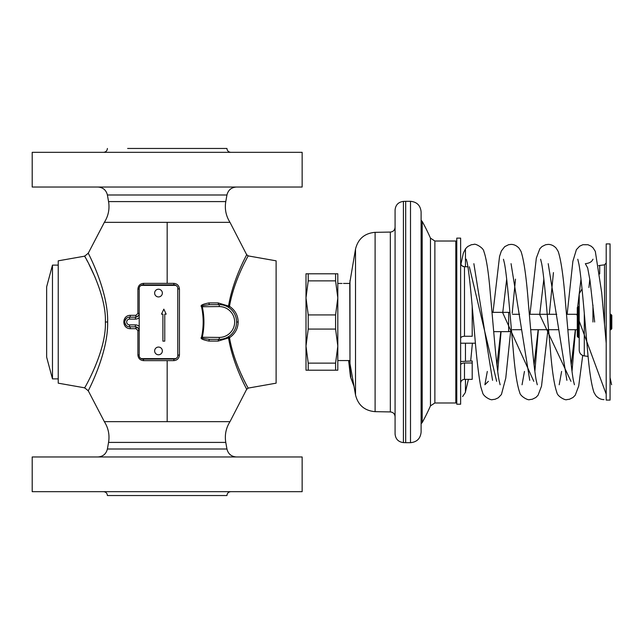 <?xml version="1.0" encoding="UTF-8"?>
<svg xmlns="http://www.w3.org/2000/svg" width="644" height="644" viewBox="0 0 644 644"><rect width="100%" height="100%" fill="white"/><g stroke="black" fill="none" stroke-linecap="round" stroke-linejoin="round"><path stroke-width="0.97" d="M337.81 297.898L335.58 314.924L335.58 329.076L337.81 346.102L337.81 370.203L335.58 370.203L335.58 363.127L337.81 346.102L337.81 273.797L335.58 273.797L335.58 280.873L337.81 297.898M308.226 273.797L308.226 280.873L305.997 297.898L305.997 273.797L335.58 273.797M308.226 314.924L308.226 329.076L305.997 346.102L305.997 297.898L308.226 314.924L335.58 314.924M308.226 280.873L335.58 280.873M308.226 329.076L335.58 329.076M308.226 363.127L308.226 370.203L305.997 370.203L305.997 346.102L308.226 363.127L335.58 363.127M308.226 370.203L335.58 370.203M421.104 211.916L421.104 432.084C420.476 438.524 416.942 442.058 410.502 442.686L410.502 201.314C416.942 201.942 420.476 205.476 421.104 211.916M405.68 201.314L403.418 201.403L403.418 442.597L405.68 442.686L405.68 201.314L410.502 201.314M403.418 201.403C398.322 202.063 395.545 204.953 395.078 210.073L395.078 433.927C395.545 439.047 398.322 441.937 403.418 442.597M395.078 322L395.078 416.74C394.804 413.859 393.226 412.249 390.336 411.927L390.336 232.073C393.226 231.751 394.804 230.141 395.078 227.26M349.982 280.446L349.982 363.554L349.764 282.958L355.52 249.067L355.52 394.933C358.064 405.165 364.593 410.743 375.106 411.661L390.336 411.927M342.053 283.465C343.92 283.432 343.92 283.432 342.053 283.465C343.92 283.432 343.92 283.432 342.053 283.465C340.185 283.432 340.185 283.432 342.053 283.465C340.185 283.432 340.185 283.432 342.053 283.465L341.706 283.465M337.81 283.441L341.151 283.457M455.815 322L455.815 241.017L434.877 241.017L434.877 402.983L455.815 402.983L455.815 322M456.781 404.215L456.781 238.127L460.637 238.127L460.637 404.215L456.781 404.215M460.637 338.261C460.903 337.029 462.183 336.369 464.493 336.265L472.205 336.265L472.205 306.278M467.898 266.753L464.493 266.753C462.183 266.552 460.903 265.215 460.637 262.76M461.249 264.909L462.287 266.036M462.295 266.036L464.493 266.753L464.493 336.265M460.637 361.517L472.205 360.978L472.205 362.983L464.493 362.983C462.183 363.087 460.903 363.747 460.637 364.979M456.781 352.461L456.773 349.636M456.773 366.331L456.781 363.844M472.205 362.983L472.205 379.364L464.493 379.364C462.151 379.59 460.863 380.878 460.637 383.22M584.293 313.322L584.293 355.915C581.162 355.279 579.463 353.363 579.214 350.175L579.214 293.825L582.031 288.858M594.637 321.525L594.637 322L594.637 321.525M473.871 263.678L492.563 380.322M496.918 364.858L500.815 331.644M502.779 312.356L506.683 279.142M511.062 263.678L529.738 380.322M534.077 364.858L538.167 329.712M539.736 314.288L543.834 279.142M548.213 263.678L566.889 380.322M571.228 364.858L575.325 329.712M577.628 307.196L580.993 279.142M585.34 263.678L587.674 267.944L590.009 280.543L594.686 322M465.451 343.212L465.451 360.978L465.451 343.212M465.451 379.364L465.451 392.204L465.451 379.364M469.331 266.753L496.653 381.337M497.715 371.427L501.064 331.644M502.537 312.356L533.812 381.337M534.874 371.427L538.368 329.712M539.543 314.288L570.962 381.329M572.025 371.427L575.519 329.712M576.702 314.288L606.205 394.144M606.205 322L606.205 400.093L610.061 400.093L610.061 243.907L606.205 243.907L606.205 322M610.061 314.288L610.834 314.288L610.834 329.712L610.061 329.712M610.834 329.712L611.8 328.746L611.8 315.254L610.834 314.288M465.451 266.753L465.451 248.954L465.451 266.753M579.214 337.424L578.248 337.424L578.248 306.576L579.214 306.576M578.248 337.424L577.29 336.458L577.29 307.542L578.248 306.576M509.919 312.582L508.647 312.356L508.647 331.644L511.537 331.129M353.701 384.629L350.497 376.949L348.613 360.56M349.008 360.56L350.883 376.949M354.015 386.392L350.497 376.949M130.338 328.682L136.005 328.682L137.897 330.589L137.905 354.916C138.219 358.378 140.11 360.286 143.572 360.64L167.166 360.64L167.166 421.651L104.344 421.651L88.26 390.763L84.63 387.825L58.234 383.172L58.234 260.828L84.63 256.175L88.26 253.237L104.344 222.349L167.166 222.349L167.166 283.36L143.572 283.36C140.102 283.714 138.219 285.622 137.905 289.084L137.897 313.411L136.005 315.319L130.338 315.319C121.692 315.343 121.692 328.657 130.338 328.682A1.932 0.773 90 0 0 129.573 326.822L135.353 326.822L138.09 327.957L139.209 330.678L139.209 334.212M107.637 322C108.409 354.144 86.546 393.927 88.26 390.763C86.554 393.927 108.409 354.136 107.637 322C108.409 289.856 86.546 250.073 88.26 253.237C86.554 250.073 108.409 289.864 107.637 322L105.366 322C106.598 292.44 82.931 252.963 84.63 256.175C82.939 252.963 106.598 292.44 105.366 322C106.598 351.56 82.931 391.037 84.63 387.825C82.939 391.037 106.598 351.56 105.366 322M139.209 310.094L139.209 313.322C138.999 315.649 137.711 316.937 135.353 317.178L128.945 317.218M137.905 289.084L139.209 288.737M139.209 292.215L139.209 295.709M143.572 283.36A1.932 0.515 -90 0 1 143.065 284.881A3.856 3.856 0 0 0 140.553 285.815L142.171 284.986M167.166 360.64L173.775 360.64C177.18 360.334 179.072 358.426 179.443 354.916L179.443 289.084C179.072 285.574 177.18 283.666 173.775 283.36L173.92 284.881L143.065 284.881A3.856 3.856 0 0 0 140.553 285.815M228.54 306.061L228.765 307.502L229.489 306.319C234.247 278.594 249.679 253.591 248.117 255.901C249.172 254.452 234.07 279.279 229.489 306.319A1.932 0.483 -171 0 1 228.54 306.061C233.329 277.459 248.149 252.496 246.66 254.71C247.658 253.358 233.136 278.208 228.54 306.061L218.163 302.922A1.932 1.079 -90 0 0 219.234 304.644L215.072 304.644M218.163 302.922L208.922 302.922C202.482 304.185 200.018 305.457 201.532 306.737C203.721 316.912 203.721 327.088 201.532 337.263C199.97 338.494 202.433 339.766 208.922 341.079L218.163 341.079L228.54 337.939C233.329 366.541 248.149 391.504 246.66 389.29C247.658 390.642 233.136 365.792 228.54 337.939L228.765 336.498L229.489 337.681C234.247 365.422 249.679 390.409 248.117 388.099C249.172 389.548 234.062 364.713 229.489 337.681C235.052 333.922 237.95 328.698 238.175 322C237.95 315.302 235.052 310.078 229.489 306.319M143.572 360.64A1.932 0.515 90 0 0 143.065 359.119L174.588 359.062M173.775 360.64L173.92 359.119A3.856 3.856 0 0 0 176.432 358.185A3.856 3.856 0 0 1 173.92 359.119L173.92 358.636M137.905 354.916L139.209 355.263M139.209 348.903L139.209 351.785M130.338 315.319A1.932 0.773 -90 0 1 129.573 317.178A4.822 4.822 0 0 0 124.751 322A4.822 4.822 0 0 0 129.573 326.822L128.583 326.717M127.834 317.5L127.287 317.758M126.361 318.402L124.856 321.002M124.751 322L124.775 322.483M124.783 322.531L125.974 325.204M139.209 288.254L139.209 355.746A2.89 2.89 0 0 0 142.107 358.636L174.886 358.636A2.89 2.89 0 0 0 177.776 355.746L177.776 288.254A2.89 2.89 0 0 0 174.886 285.364L142.107 285.364A2.89 2.89 0 0 0 139.209 288.254M137.897 313.411L139.209 313.322A3.856 3.856 0 0 1 135.353 317.178A1.932 0.652 -90 0 0 136.005 315.319M174.363 284.906L173.92 284.881A3.856 3.856 0 0 1 176.432 285.815A3.856 3.856 0 0 0 173.92 284.881L173.92 285.364M179.443 354.916L177.776 355.263M179.443 289.084L177.776 288.737M143.065 359.119A3.856 3.856 0 0 1 140.553 358.185A3.856 3.856 0 0 0 143.065 359.119L143.065 358.636M136.005 328.682A1.932 0.652 90 0 0 135.353 326.822A3.856 3.856 0 0 1 139.209 330.678L138.822 328.979L137.011 327.192M162.9 341.151L164.759 341.151L164.759 314.151L166.168 314.151L163.834 309.152L161.491 314.151L162.9 314.151L162.9 341.151M158.496 347.068A3.856 3.856 0 0 1 162.352 350.924A3.856 3.856 0 0 1 158.496 354.78A3.856 3.856 0 0 1 154.641 350.924A3.856 3.856 0 0 1 158.496 347.068M158.496 289.22A3.856 3.856 0 0 1 162.352 293.076A3.856 3.856 0 0 1 158.496 296.932A3.856 3.856 0 0 1 154.641 293.076A3.856 3.856 0 0 1 158.496 289.22M167.166 187.034L32.2 187.034L32.2 152.322L302.141 152.322L302.141 187.034L167.166 187.034M230.802 152.322C228.459 152.097 227.171 150.809 226.946 148.466L127.641 148.466M167.166 148.466L206.7 148.466M136.093 328.682L136.093 326.894M230.802 491.678C228.459 491.903 227.171 493.191 226.946 495.534L107.395 495.534C107.17 493.191 105.882 491.903 103.539 491.678M167.166 491.678L32.2 491.678L32.2 456.966L302.141 456.966L302.141 491.678L167.166 491.678M167.166 222.349L229.997 222.349L246.668 254.71L248.125 255.893L276.107 260.828L276.107 383.172L248.125 388.107L246.668 389.29L229.997 421.651C225.972 428.043 224.563 434.958 225.778 442.412L226.946 449.005C228.185 453.948 231.349 456.604 236.437 456.966M229.908 308.323L230.455 308.774M230.995 309.241L231.502 309.732M231.937 310.183L232.404 310.706M236.348 319.15L236.453 319.859M236.525 320.575L236.565 321.284M236.565 322.716L236.525 323.425M236.453 324.141L236.348 324.85M234.488 330.259L233.353 332.087M232.404 333.294L231.937 333.817M231.502 334.268L230.995 334.759M230.455 335.234L229.908 335.677M219.99 339.34L220.763 339.283M226.036 337.963L226.744 337.641M227.437 337.287L228.113 336.909M228.113 307.091L227.437 306.713M226.744 306.359L226.036 306.037M220.763 304.717L219.99 304.66M208.922 302.922A1.932 0.886 -90 0 0 209.799 304.644C202.86 305.401 200.348 306.045 202.248 306.576C204.486 316.856 204.486 327.144 202.248 337.424C200.348 337.955 202.868 338.591 209.799 339.356L219.234 339.356A17.356 17.356 0 0 0 236.581 322A17.356 17.356 0 0 0 219.234 304.644L209.799 304.644M201.532 306.737L219.234 306.576L219.234 304.644A17.356 17.356 0 0 1 236.581 322A17.356 17.356 0 0 1 219.234 339.356L217.962 339.356M201.532 337.263L219.234 337.424A15.424 15.424 0 0 0 234.658 322A15.424 15.424 0 0 0 219.234 306.576M208.922 341.079A1.932 0.886 90 0 1 209.799 339.356M218.163 341.079A1.932 1.079 90 0 1 219.234 339.356L219.234 337.424M228.54 337.939A1.932 0.483 171 0 1 229.489 337.681M248.004 387.881L247.642 387.197M247.054 386.086L246.249 384.532M245.219 382.504L243.939 379.928M242.603 377.159L241.226 374.212M239.85 371.121L238.393 367.7M85.113 257.045L85.733 258.163M86.538 259.637L87.616 261.657M88.872 264.072L95.111 277.29M95.111 366.71L94.668 367.74M93.163 371.113L91.665 374.301M58.234 265.119L52.47 265.119L52.47 378.881L46.658 357.187L46.658 286.813L52.47 265.119M58.234 378.881L52.47 378.881M430.466 238.135A208.237 208.237 0 0 0 422.19 221.399L422.19 422.601A208.237 208.237 0 0 0 430.466 405.865L430.466 238.135L434.877 241.017M390.336 232.073L375.106 232.339L375.106 411.661M464.493 362.983L464.493 379.364M592.947 305.071L592.947 322M599.717 273.966L599.717 265.433L598.622 265.682M599.717 265.433L604.515 264.845L604.515 324.198M173.775 283.36L167.166 283.36M167.166 421.651L229.997 421.651M137.897 330.589L139.209 330.678A3.856 3.856 0 0 0 135.353 326.822L135.353 324.89A5.788 5.788 0 0 1 139.209 326.363M139.209 317.637A5.788 5.788 0 0 1 135.353 319.11L135.522 317.178M135.353 319.11L129.573 319.11L129.573 317.178A4.822 4.822 0 0 0 124.751 322A4.822 4.822 0 0 0 129.573 326.822L129.573 324.89L135.353 324.89M129.573 319.11A2.89 2.89 0 0 0 126.683 322A2.89 2.89 0 0 0 129.573 324.89M143.065 285.364L143.065 284.881M104.344 222.349C108.369 215.957 109.778 209.042 108.562 201.588L225.778 201.588C224.563 209.042 225.972 215.957 229.997 222.349M225.778 201.588L226.946 194.995L107.395 194.995C106.155 190.052 102.992 187.396 97.904 187.034M226.946 449.005L107.395 449.005C106.155 453.948 102.992 456.604 97.904 456.966M107.395 449.005L108.562 442.412L225.778 442.412M236.581 322L238.175 322M430.466 405.865L434.877 402.983M422.19 221.399L421.104 220.264M422.19 422.601L421.104 423.736M410.502 442.686L405.68 442.686M375.106 232.339C364.593 233.257 358.064 238.835 355.52 249.067M349.982 363.554L355.52 394.933M349.764 360.56L337.81 360.56M349.764 283.441L343.502 283.441M456.781 402.017L455.815 402.983M456.781 241.983L455.815 241.017M460.637 343.212L475.457 343.212M584.293 355.915L588.181 356.398M604.515 264.845L606.205 262.929M462.609 396.567L465.274 392.623L468.421 379.364M470.684 360.978L472.406 343.212M500.13 384.766L499.172 380.837C496.347 366.798 493.264 324.962 490.317 293.608C488.627 272.79 486.478 258.719 483.861 251.393C483.467 247.682 474.982 243.215 473.936 244.398L471.352 244.736L467.737 246.507L465.548 248.737L463.35 253.084L460.919 264.273M466.312 259.234L467.117 262.398C469.42 273.185 472.012 303.751 474.459 332.038C476.496 357.323 478.621 375.637 480.835 386.996L482.606 392.655C483.322 396.591 491.171 400.632 492.507 399.602L495.059 399.272L498.271 397.807L501.426 394.498L505.765 378.133L510.628 331.29M512.205 313.153L515.498 279.142M537.289 384.766L536.38 381.119C533.876 368.899 531.107 334.147 528.466 304.371C526.462 277.902 523.983 260.257 521.028 251.434L519.185 248.359C516.77 245.718 514.073 244.398 511.095 244.39L508.591 244.712L504.703 246.652L501.362 250.975L499.543 256.457L493.006 312.356M503.471 259.258L504.461 263.356C507.239 277.387 510.257 317.991 513.155 349.048C514.878 370.606 517.084 385.144 519.764 392.655C520.271 396.366 528.378 400.713 529.666 399.602L532.258 399.256L535.872 397.485L538.062 395.247L541.524 386.15L547.915 329.712M549.268 314.288L553.454 272.581M574.44 384.758L573.53 381.087C571.011 368.771 568.233 333.785 565.585 303.952C563.589 277.709 561.125 260.208 558.187 251.442L556.223 248.222C553.912 245.718 551.256 244.446 548.245 244.39L545.621 244.744L542.023 246.523L539.833 248.761L536.339 258.059L529.988 314.288M540.63 259.266L541.628 263.388C544.43 277.58 547.481 318.893 550.403 350.046C552.101 371.097 554.275 385.305 556.931 392.679C557.438 396.39 565.569 400.713 566.825 399.602L569.433 399.256L573.039 397.477L575.229 395.239L578.715 385.998L582.707 355.488M588.906 287.514L589.807 279.142M593.027 259.226C592.335 259.79 592.182 262.889 585.396 263.678M611.599 384.758L610.061 377.561M606.205 343.244L601.673 292.481L595.306 251.353L593.108 247.908L591.2 246.217L587.988 244.736L582.86 244.72L579.648 246.185L576.396 249.647L572.878 261.287L567.147 314.288M487.307 371.419L484.892 384.758L488.369 381.329M524.457 371.427L522.043 384.774M561.616 371.427L559.193 384.774M577.781 259.242L578.884 263.951C581.532 277.934 584.382 315.391 587.135 345.49C588.97 368.875 591.264 384.557 594.026 392.55L595.877 395.633C598.292 398.274 600.997 399.602 603.975 399.61M512.503 329.712L520.964 329.712M530.688 329.712L558.123 329.712M567.839 329.712L577.29 329.712M512.503 314.288L519.595 314.288M529.344 314.288L556.746 314.288M566.495 314.288L577.29 314.288M492.016 312.356L508.647 312.356M493.698 331.644L508.647 331.644M139.209 313.322L138.653 315.319L136.745 316.92M135.844 326.854L135.353 326.822M108.562 201.588L107.395 194.995M226.946 194.995C228.185 190.052 231.349 187.396 236.437 187.034M107.395 148.466C107.17 150.809 105.882 152.097 103.539 152.322M108.562 442.412C109.778 434.958 108.369 428.043 104.344 421.651"/></g></svg>
